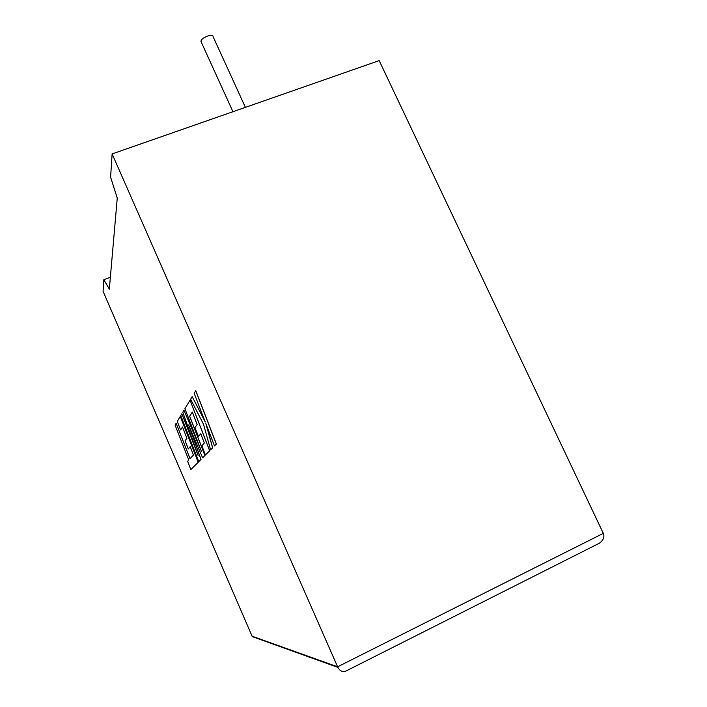 <?xml version="1.0" encoding="UTF-8"?>
<svg xmlns="http://www.w3.org/2000/svg" width="707" height="707" viewBox="0 0 707 707"><rect width="100%" height="100%" fill="white"/><g stroke="black" fill="none" stroke-linecap="round" stroke-linejoin="round"><path stroke-width="1.06" d="M201.336 42.27L201.009 41.077C201.522 37.391 213.346 33.114 213.116 36.693L245.4 107.358M110.363 277.241L103.849 279.716L103.081 291.364L252.258 636.592L337.902 667.399C339.722 670.704 342.144 672.057 345.149 671.447L346.757 670.634M252.063 636.194L337.61 666.807L112.13 153.923L110.601 177.165L117.256 198.093L109.329 289.119L103.849 279.716M596.832 544.496L599.342 543.232C603.442 540.166 604.768 536.878 603.318 533.361L379.182 60.616L112.13 153.923M603.318 533.361L337.61 666.807L337.902 667.399M192.171 396.618L190.607 399.234L203.51 424.209L210.589 449.838L212.595 447.831L205.861 423.608L214.495 445.931L216.404 444.058L195.795 390.679L194.16 393.313L205.251 421.991L192.171 396.618L204.995 421.328M216.333 444.084L195.724 390.706M210.589 449.838L212.657 447.796L206.144 424.324M214.495 445.931L216.404 444.058M198.764 461.662L200.965 459.462L188.601 424.969L202.609 457.818L204.889 455.538L189.609 416.229L192.339 412.075L197.173 424.518L194.955 427.496L198.464 436.528L200.753 433.736L204.341 442.989L201.84 445.755L205.437 454.99L209.652 450.774L190.042 400.171L184.898 408.734L201.566 451.587L183.97 410.281L182.795 412.234L198.128 455.511L181.867 413.781L180.789 415.575L198.764 461.662L201.027 459.435L189.061 426.038M202.609 457.818L204.95 455.511L189.679 416.193L192.357 412.119M198.464 436.528L200.761 433.771M205.437 454.99L209.714 450.748L190.042 400.171M200.77 449.546L183.97 410.281M197.412 453.47L181.867 413.781M176.149 423.307L175.08 425.084L188.787 460.08L187.638 461.353L190.855 469.581L198.181 462.254L180.294 416.405L177.263 421.452L180.585 429.936L182.512 427.01L186.922 438.287L185.084 440.753L188.301 448.972L190.192 446.656L193.462 455.052L190.006 458.728L176.149 423.307L190.05 458.675M190.855 469.581L198.234 462.228L180.294 416.405M180.585 429.936L182.53 427.055M188.301 448.972L190.201 446.683M200.974 41.466L232.939 111.706M345.149 671.447L599.342 543.232"/></g></svg>
